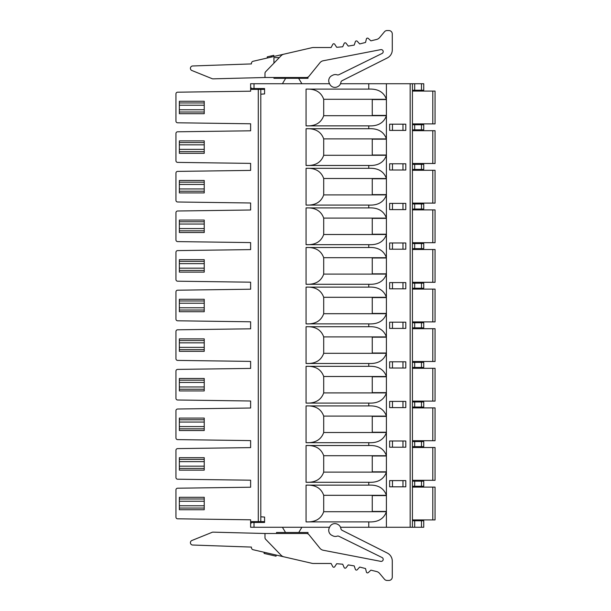 <?xml version="1.0" encoding="UTF-8"?>
<svg xmlns="http://www.w3.org/2000/svg" width="611" height="611" viewBox="0 0 611 611"><rect width="100%" height="100%" fill="white"/><g stroke="black" fill="none" stroke-linecap="round" stroke-linejoin="round"><path stroke-width="0.92" d="M412.425 90.237L423.736 90.237L423.736 83.73L412.425 83.73L412.425 527.27L423.736 527.27L423.736 520.763L412.425 520.763M412.425 486.257L423.736 486.257L423.736 481.163L412.425 481.163M250.625 83.73L250.625 87.404L250.625 83.73L329.558 83.73M412.425 83.73L340.518 83.73M329.803 84.226L329.306 83.218A5.659 5.659 0 0 1 331.888 75.642L332.896 75.138A5.659 5.659 0 0 1 337.165 74.84A2.261 2.261 0 0 0 338.876 74.725L382.066 53.47A2.039 2.039 0 0 0 380.76 49.644L323.356 60.733A5.659 5.659 0 0 0 319.943 62.742L309.006 76.245A3.391 3.391 0 0 1 306.371 77.505L264.991 77.505L264.991 73.328A2.261 2.261 0 0 1 265.625 71.754L281.083 55.754A5.659 5.659 0 0 1 283.878 54.173L312.053 47.666A5.659 5.659 0 0 1 313.321 47.521L331.093 47.521L332.789 44.351A1.13 1.13 0 0 1 334.736 44.267L336.692 47.291L342.702 46.787L344.13 43.488A1.13 1.13 0 0 1 346.063 43.244L348.255 46.092L354.212 45.092L355.358 41.685A1.13 1.13 0 0 1 357.267 41.281L359.688 43.939L365.538 42.449L366.394 38.959A1.13 1.13 0 0 1 368.265 38.401L370.9 40.845L376.567 39.471A5.659 5.659 0 0 0 379.568 37.615L384.479 31.764A3.391 3.391 0 0 1 387.076 30.55L388.894 30.55A3.391 3.391 0 0 1 392.285 33.941L392.285 49.865A9.05 9.05 0 0 1 387.298 57.953L342.122 80.683A2.261 2.261 0 0 0 340.9 82.363A5.659 5.659 0 0 1 337.807 86.602L337.379 86.808A5.659 5.659 0 0 1 329.803 84.226M306.065 482.293C315.253 482.713 321.126 479.322 323.7 472.112L323.7 455.707C321.126 448.497 315.253 445.098 306.065 445.518L306.065 482.293L368.761 482.293L368.761 485.126C377.949 484.699 383.823 488.097 386.404 495.307L323.7 495.307C321.126 488.097 315.253 484.699 306.065 485.126L368.761 485.126M340.518 527.27L368.761 527.27L368.761 521.893L306.065 521.893L306.065 485.126M329.558 527.27L250.625 527.27L250.625 523.596L250.625 527.27M250.77 521.611L250.625 523.596L250.625 519.801L250.625 521.611L258.285 521.611L258.285 89.389L260.805 89.389L260.805 516.807L264.578 517.074L264.578 522.458L251.755 522.458L251.22 522.993M260.805 94.193L264.578 93.926L264.578 88.542L251.755 88.542L250.625 87.404L250.625 91.199L250.625 89.389L258.285 89.389M306.065 445.518L368.761 445.518L368.761 442.692L306.065 442.692L306.065 405.918L368.761 405.918L368.761 403.092L306.065 403.092L306.065 366.317L368.761 366.317L368.761 363.492L306.065 363.492L306.065 326.717L368.761 326.717L368.761 323.883L306.065 323.883L306.065 287.117L368.761 287.117L368.761 284.283L306.065 284.283L306.065 247.508L368.761 247.508L368.761 244.683L306.065 244.683L306.065 207.908L368.761 207.908L368.761 205.082L306.065 205.082L306.065 168.308L368.761 168.308L368.761 165.482L306.065 165.482L306.065 128.707L368.761 128.707L368.761 125.874L306.065 125.874L306.065 89.107L368.761 89.107L368.761 83.73M368.761 482.293C377.949 482.713 383.823 479.322 386.404 472.112L386.404 495.307M412.425 527.27L386.404 527.27L386.404 511.713C383.823 518.922 377.949 522.313 368.761 521.893M306.065 521.893C315.253 522.313 321.126 518.922 323.7 511.713L323.7 495.307M368.761 442.692C377.949 443.112 383.823 439.721 386.404 432.512L386.404 455.707L323.7 455.707M306.065 442.692C315.253 443.112 321.126 439.721 323.7 432.512L323.7 416.099C321.126 408.889 315.253 405.498 306.065 405.918M368.761 403.092C377.949 403.512 383.823 400.113 386.404 392.904L386.404 416.099L323.7 416.099M306.065 403.092C315.253 403.512 321.126 400.113 323.7 392.904L323.7 376.498C321.126 369.288 315.253 365.897 306.065 366.317M368.761 363.492C377.949 363.912 383.823 360.513 386.404 353.303L386.404 376.498L323.7 376.498M306.065 363.492C315.253 363.912 321.126 360.513 323.7 353.303L323.7 336.898C321.126 329.688 315.253 326.297 306.065 326.717M368.761 323.883C377.949 324.311 383.823 320.912 386.404 313.703L386.404 336.898L323.7 336.898M306.065 323.883C315.253 324.311 321.126 320.912 323.7 313.703L323.7 297.297C321.126 290.088 315.253 286.689 306.065 287.117M368.761 284.283C377.949 284.703 383.823 281.312 386.404 274.102L386.404 297.297L323.7 297.297M306.065 284.283C315.253 284.703 321.126 281.312 323.7 274.102L323.7 257.697C321.126 250.487 315.253 247.088 306.065 247.508M368.761 244.683C377.949 245.103 383.823 241.712 386.404 234.502L386.404 257.697L323.7 257.697M306.065 244.683C315.253 245.103 321.126 241.712 323.7 234.502L323.7 218.096C321.126 210.887 315.253 207.488 306.065 207.908M368.761 205.082C377.949 205.502 383.823 202.111 386.404 194.901L386.404 218.096L323.7 218.096M306.065 205.082C315.253 205.502 321.126 202.111 323.7 194.901L323.7 178.488C321.126 171.279 315.253 167.888 306.065 168.308M368.761 165.482C377.949 165.902 383.823 162.503 386.404 155.293L386.404 178.488L323.7 178.488M306.065 165.482C315.253 165.902 321.126 162.503 323.7 155.293L323.7 138.888C321.126 131.678 315.253 128.287 306.065 128.707M306.065 89.107C315.253 88.687 321.126 92.078 323.7 99.288L323.7 115.693L386.404 115.693L386.404 138.888L323.7 138.888M368.761 89.107C377.949 88.687 383.823 92.078 386.404 99.288L386.404 83.73M386.404 511.43L386.404 495.59L372.259 495.59L372.259 511.43L386.404 511.43M405.788 447.221L389.642 447.221L389.642 440.997L405.788 440.997L405.788 447.221M386.404 471.829L386.404 455.989L372.259 455.989L372.259 471.829L386.404 471.829M405.788 407.613L389.642 407.613L389.642 401.396L405.788 401.396L405.788 407.613M386.404 432.229L386.404 416.389L372.259 416.389L372.259 432.229L386.404 432.229M405.788 368.013L389.642 368.013L389.642 361.788L405.788 361.788L405.788 368.013M386.404 392.621L386.404 376.781L372.259 376.781L372.259 392.621L386.404 392.621M405.788 328.413L389.642 328.413L389.642 322.188L405.788 322.188L405.788 328.413M386.404 353.021L386.404 337.18L372.259 337.18L372.259 353.021L386.404 353.021M405.788 288.812L389.642 288.812L389.642 282.588L405.788 282.588L405.788 288.812M386.404 313.42L386.404 297.58L372.259 297.58L372.259 313.42L386.404 313.42M405.788 249.212L389.642 249.212L389.642 242.987L405.788 242.987L405.788 249.212M386.404 273.82L386.404 257.979L372.259 257.979L372.259 273.82L386.404 273.82M405.788 209.604L389.642 209.604L389.642 203.387L405.788 203.387L405.788 209.604M386.404 234.219L386.404 218.379L372.259 218.379L372.259 234.219L386.404 234.219M405.788 170.003L389.642 170.003L389.642 163.779L405.788 163.779L405.788 170.003M386.404 194.611L386.404 178.771L372.259 178.771L372.259 194.611L386.404 194.611M405.788 130.403L389.642 130.403L389.642 124.178L405.788 124.178L405.788 130.403M386.404 155.011L386.404 139.171L372.259 139.171L372.259 155.011L386.404 155.011M386.404 99.57L386.404 115.41L372.259 115.41L372.259 99.57L386.404 99.57M405.788 486.822L389.642 486.822L389.642 480.597L405.788 480.597L405.788 486.822M368.761 527.27L386.404 527.27M264.991 533.495L306.371 533.495A3.391 3.391 0 0 1 309.006 534.755L319.943 548.258A5.659 5.659 0 0 0 323.356 550.267L380.76 561.356A2.039 2.039 0 0 0 382.066 557.53L338.876 536.275A2.261 2.261 0 0 0 337.165 536.16A5.659 5.659 0 0 1 332.896 535.862L331.888 535.358A5.659 5.659 0 0 1 329.306 527.782L329.803 526.774A5.659 5.659 0 0 1 337.379 524.192L337.807 524.398A5.659 5.659 0 0 1 340.9 528.637A2.261 2.261 0 0 0 342.122 530.317L387.298 553.047A9.05 9.05 0 0 1 392.285 561.135L392.285 577.059A3.391 3.391 0 0 1 388.894 580.45L387.076 580.45A3.391 3.391 0 0 1 384.479 579.236L379.568 573.385A5.659 5.659 0 0 0 376.567 571.529L370.9 570.155L368.265 572.599A1.13 1.13 0 0 1 366.394 572.041L365.538 568.551L359.688 567.061L357.267 569.719A1.13 1.13 0 0 1 355.358 569.315L354.212 565.908L348.255 564.908L346.063 567.756A1.13 1.13 0 0 1 344.13 567.512L342.702 564.213L336.692 563.709L334.736 566.733A1.13 1.13 0 0 1 332.789 566.649L331.093 563.479L313.321 563.479A5.659 5.659 0 0 1 312.053 563.334L283.878 556.827A5.659 5.659 0 0 1 281.083 555.246L265.625 539.246A2.261 2.261 0 0 1 264.991 537.672L264.991 533.495L213.056 532.15A2.261 2.261 0 0 0 212.124 532.318L191.862 540.506A2.352 2.352 0 0 0 192.664 545.027L251.419 547.082L251.419 547.532A2.261 2.261 0 0 0 253.168 549.74L283.878 556.827M307.99 533.907L307.99 532.479L276.531 532.479L276.531 533.495M285.543 532.479L282.412 527.27M301.887 527.27L298.756 532.479M251.419 547.082L212.154 545.707M264.105 552.268L264.105 553.429L276.065 556.186L276.065 555.025M264.342 552.321L264.342 553.482M432.794 519.915L432.794 487.104L435.055 487.104L435.055 519.915L412.425 519.915M432.794 487.104L412.425 487.104M250.625 123.781L250.625 130.8L250.625 123.781L177.618 122.788A1.696 1.696 0 0 1 175.945 121.093L175.945 93.888A1.696 1.696 0 0 1 177.618 92.192L250.625 91.199M250.625 163.389L250.625 170.4L250.625 163.389L177.618 162.389A1.696 1.696 0 0 1 175.945 160.693L175.945 133.488A1.696 1.696 0 0 1 177.618 131.793L250.625 130.8M250.625 202.989L250.625 210.001L250.625 202.989L177.618 201.989A1.696 1.696 0 0 1 175.945 200.293L175.945 173.096A1.696 1.696 0 0 1 177.618 171.393L250.625 170.4M250.625 242.59L250.625 249.601L250.625 242.59L177.618 241.597A1.696 1.696 0 0 1 175.945 239.894L175.945 212.697A1.696 1.696 0 0 1 177.618 211.001L250.625 210.001M250.625 282.19L250.625 289.209L250.625 282.19L177.618 281.197A1.696 1.696 0 0 1 175.945 279.502L175.945 252.297A1.696 1.696 0 0 1 177.618 250.602L250.625 249.601M250.625 321.791L250.625 328.81L250.625 321.791L177.618 320.798A1.696 1.696 0 0 1 175.945 319.102L175.945 291.898A1.696 1.696 0 0 1 177.618 290.202L250.625 289.209M250.625 361.399L250.625 368.41L250.625 361.399L177.618 360.398A1.696 1.696 0 0 1 175.945 358.703L175.945 331.498A1.696 1.696 0 0 1 177.618 329.803L250.625 328.81M250.625 400.999L250.625 408.011L250.625 400.999L177.618 399.999A1.696 1.696 0 0 1 175.945 398.303L175.945 371.106A1.696 1.696 0 0 1 177.618 369.403L250.625 368.41M250.625 440.6L250.625 447.611L250.625 440.6L177.618 439.607A1.696 1.696 0 0 1 175.945 437.904L175.945 410.707A1.696 1.696 0 0 1 177.618 409.011L250.625 408.011M250.625 480.2L250.625 487.219L250.625 480.2L177.618 479.207A1.696 1.696 0 0 1 175.945 477.512L175.945 450.307A1.696 1.696 0 0 1 177.618 448.611L250.625 447.611M250.77 89.389L250.77 87.556M258.285 521.611L260.805 521.611L260.836 522.458M264.578 517.074L264.578 521.611L260.805 521.611L260.805 516.807M250.625 519.801L177.618 518.808A1.696 1.696 0 0 1 175.945 517.112L175.945 489.907A1.696 1.696 0 0 1 177.618 488.212L250.625 487.219M260.836 88.542L260.836 89.389L264.578 89.389L264.578 93.926M251.755 522.458L250.625 523.596M204.234 470.134L204.234 468.431L179.344 468.431L179.344 470.134L204.234 470.134M179.344 459.38L204.234 459.38L204.234 457.685L179.344 457.685L179.344 468.431M204.234 468.431L204.234 459.38M204.234 430.526L204.234 428.83L179.344 428.83L179.344 430.526L204.234 430.526M179.344 419.78L204.234 419.78L204.234 418.084L179.344 418.084L179.344 428.83M204.234 428.83L204.234 419.78M204.234 390.925L204.234 389.23L179.344 389.23L179.344 390.925L204.234 390.925M179.344 380.179L204.234 380.179L204.234 378.484L179.344 378.484L179.344 389.23M204.234 389.23L204.234 380.179M204.234 351.325L204.234 349.629L179.344 349.629L179.344 351.325L204.234 351.325M179.344 340.579L204.234 340.579L204.234 338.876L179.344 338.876L179.344 349.629M204.234 349.629L204.234 340.579M204.234 311.725L204.234 310.029L179.344 310.029L179.344 311.725L204.234 311.725M179.344 300.971L204.234 300.971L204.234 299.275L179.344 299.275L179.344 310.029M204.234 310.029L204.234 300.971M204.234 272.124L204.234 270.421L179.344 270.421L179.344 272.124L204.234 272.124M179.344 261.371L204.234 261.371L204.234 259.675L179.344 259.675L179.344 270.421M204.234 270.421L204.234 261.371M204.234 232.516L204.234 230.821L179.344 230.821L179.344 232.516L204.234 232.516M179.344 221.77L204.234 221.77L204.234 220.075L179.344 220.075L179.344 230.821M204.234 230.821L204.234 221.77M204.234 192.916L204.234 191.22L179.344 191.22L179.344 192.916L204.234 192.916M179.344 182.17L204.234 182.17L204.234 180.474L179.344 180.474L179.344 191.22M204.234 191.22L204.234 182.17M204.234 153.315L204.234 151.62L179.344 151.62L179.344 153.315L204.234 153.315M179.344 142.569L204.234 142.569L204.234 140.866L179.344 140.866L179.344 151.62M204.234 151.62L204.234 142.569M204.234 113.715L204.234 112.019L179.344 112.019L179.344 113.715L204.234 113.715M179.344 102.961L204.234 102.961L204.234 101.266L179.344 101.266L179.344 112.019M204.234 112.019L204.234 102.961M204.234 509.734L204.234 508.039L179.344 508.039L179.344 509.734L204.234 509.734M179.344 498.981L204.234 498.981L204.234 497.285L179.344 497.285L179.344 508.039M204.234 508.039L204.234 498.981M368.761 445.518C377.949 445.098 383.823 448.497 386.404 455.707M368.761 405.918C377.949 405.498 383.823 408.889 386.404 416.099M368.761 366.317C377.949 365.897 383.823 369.288 386.404 376.498M368.761 326.717C377.949 326.297 383.823 329.688 386.404 336.898M368.761 287.117C377.949 286.689 383.823 290.088 386.404 297.297M368.761 247.508C377.949 247.088 383.823 250.487 386.404 257.697M368.761 207.908C377.949 207.488 383.823 210.887 386.404 218.096M368.761 168.308C377.949 167.888 383.823 171.279 386.404 178.488M368.761 128.707C377.949 128.287 383.823 131.678 386.404 138.888M386.404 115.693C383.823 122.903 377.949 126.301 368.761 125.874M306.065 125.874C315.253 126.301 321.126 122.903 323.7 115.693M412.425 446.649L423.736 446.649L423.736 441.562L412.425 441.562M432.794 480.315L432.794 447.504L435.055 447.504L435.055 480.315L412.425 480.315M432.794 447.504L412.425 447.504M412.425 407.048L423.736 407.048L423.736 401.962L412.425 401.962M412.425 367.448L423.736 367.448L423.736 362.354L412.425 362.354M412.425 327.847L423.736 327.847L423.736 322.753L412.425 322.753M412.425 288.247L423.736 288.247L423.736 283.153L412.425 283.153M412.425 248.646L423.736 248.646L423.736 243.552L412.425 243.552M412.425 209.038L423.736 209.038L423.736 203.952L412.425 203.952M412.425 169.438L423.736 169.438L423.736 164.351L412.425 164.351M412.425 129.838L423.736 129.838L423.736 124.743L412.425 124.743M423.736 124.743L423.736 129.838M412.425 123.896L435.055 123.896L435.055 91.085L412.425 91.085M432.794 163.496L432.794 130.685L435.055 130.685L435.055 163.496L412.425 163.496M432.794 130.685L412.425 130.685M432.794 203.104L432.794 170.286L435.055 170.286L435.055 203.104L412.425 203.104M432.794 170.286L412.425 170.286M432.794 242.704L432.794 209.886L435.055 209.886L435.055 242.704L412.425 242.704M432.794 209.886L412.425 209.886M432.794 282.305L432.794 249.494L435.055 249.494L435.055 282.305L412.425 282.305M432.794 249.494L412.425 249.494M432.794 321.905L432.794 289.095L435.055 289.095L435.055 321.905L412.425 321.905M432.794 289.095L412.425 289.095M432.794 361.506L432.794 328.695L435.055 328.695L435.055 361.506L412.425 361.506M432.794 328.695L412.425 328.695M432.794 401.114L432.794 368.296L435.055 368.296L435.055 401.114L412.425 401.114M432.794 368.296L412.425 368.296M432.794 440.714L432.794 407.896L435.055 407.896L435.055 440.714L412.425 440.714M432.794 407.896L412.425 407.896M264.991 77.505L213.056 78.85A2.261 2.261 0 0 1 212.124 78.682L191.862 70.494A2.352 2.352 0 0 1 192.664 65.973L251.419 63.918L251.419 63.468A2.261 2.261 0 0 1 253.168 61.26L283.878 54.173M273.934 63.162L273.934 57.594L279.303 57.594M307.99 77.093L307.99 78.3L273.934 78.3L273.934 77.505M282.412 83.73L285.673 78.3M298.619 78.3L301.887 83.73M212.154 65.293L251.419 63.918M267.259 58.007L267.259 56.846L273.781 55.341L273.781 56.502M271.238 55.929L271.238 57.09M414.686 481.163L414.686 486.257M421.475 486.257L421.475 481.163M254.016 522.458L254.016 527.27M254.016 83.73L254.016 88.542M410.164 527.27L410.164 83.73M323.7 511.713L386.404 511.713M323.7 472.112L386.404 472.112M323.7 432.512L386.404 432.512M323.7 392.904L386.404 392.904M323.7 353.303L386.404 353.303M323.7 313.703L386.404 313.703M323.7 274.102L386.404 274.102M323.7 234.502L386.404 234.502M323.7 194.901L386.404 194.901M323.7 155.293L386.404 155.293M386.404 99.288L323.7 99.288M414.686 520.763L414.686 527.27M421.475 527.27L421.475 520.763M179.344 466.17L204.234 466.17M204.234 461.641L179.344 461.641M179.344 426.57L204.234 426.57M204.234 422.041L179.344 422.041M179.344 386.969L204.234 386.969M204.234 382.44L179.344 382.44M179.344 347.361L204.234 347.361M204.234 342.84L179.344 342.84M179.344 307.761L204.234 307.761M204.234 303.239L179.344 303.239M179.344 268.16L204.234 268.16M204.234 263.639L179.344 263.639M179.344 228.56L204.234 228.56M204.234 224.031L179.344 224.031M179.344 188.959L204.234 188.959M204.234 184.43L179.344 184.43M179.344 149.359L204.234 149.359M204.234 144.83L179.344 144.83M179.344 109.751L204.234 109.751M204.234 105.229L179.344 105.229M179.344 505.771L204.234 505.771M204.234 501.249L179.344 501.249M392.468 440.997L392.468 447.221L392.468 440.997M402.962 447.221L402.962 440.997L402.962 447.221M414.686 441.562L414.686 446.649M421.475 446.649L421.475 441.562M414.686 401.962L414.686 407.048M421.475 407.048L421.475 401.962M414.686 362.354L414.686 367.448M421.475 367.448L421.475 362.354M414.686 322.753L414.686 327.847M421.475 327.847L421.475 322.753M414.686 283.153L414.686 288.247M421.475 288.247L421.475 283.153M414.686 243.552L414.686 248.646M421.475 248.646L421.475 243.552M414.686 203.952L414.686 209.038M421.475 209.038L421.475 203.952M414.686 164.351L414.686 169.438M421.475 169.438L421.475 164.351M414.686 124.743L414.686 129.838M421.475 129.838L421.475 124.743M414.686 83.73L414.686 90.237M421.475 90.237L421.475 83.73M432.794 123.896L432.794 91.085M392.468 401.396L392.468 407.613L392.468 401.396M402.962 407.613L402.962 401.396L402.962 407.613M392.468 361.788L392.468 368.013L392.468 361.788M402.962 368.013L402.962 361.788L402.962 368.013M392.468 322.188L392.468 328.413L392.468 322.188M402.962 328.413L402.962 322.188L402.962 328.413M392.468 282.588L392.468 288.812L392.468 282.588M402.962 288.812L402.962 282.588L402.962 288.812M392.468 242.987L392.468 249.212L392.468 242.987M402.962 249.212L402.962 242.987L402.962 249.212M392.468 203.387L392.468 209.604L392.468 203.387M402.962 209.604L402.962 203.387L402.962 209.604M392.468 163.779L392.468 170.003L392.468 163.779M402.962 170.003L402.962 163.779L402.962 170.003M392.468 124.178L392.468 130.403L392.468 124.178M402.962 130.403L402.962 124.178L402.962 130.403M392.468 480.597L392.468 486.822L392.468 480.597M402.962 486.822L402.962 480.597L402.962 486.822"/></g></svg>
